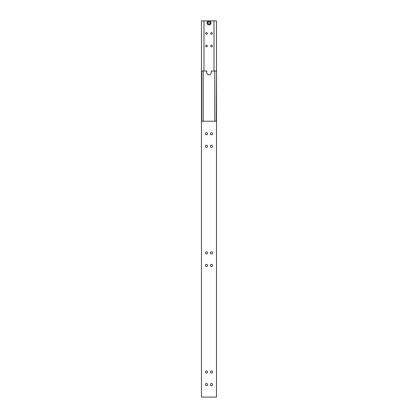 <?xml version="1.0" encoding="UTF-8"?>
<svg xmlns="http://www.w3.org/2000/svg" width="418" height="418" viewBox="0 0 418 418"><rect width="100%" height="100%" fill="white"/><g stroke="black" fill="none" stroke-linecap="round" stroke-linejoin="round"><path stroke-width="0.63" d="M216.273 71.06L211.257 71.06L211.257 72.565A2.257 2.257 0 0 1 209 74.822A2.257 2.257 0 0 1 206.743 72.565L206.743 71.06L201.476 71.06L201.476 397.1L216.524 397.1L216.524 71.06L216.273 121.22M214.768 121.22L214.768 71.06M201.727 121.22L201.727 71.06M203.232 121.22L203.232 71.06M207.558 372.02A1.066 1.066 0 0 1 206.492 373.086A1.066 1.066 0 0 1 205.426 372.02A1.066 1.066 0 0 1 206.492 370.954A1.066 1.066 0 0 1 207.558 372.02M207.558 384.56A1.066 1.066 0 0 1 206.492 385.626A1.066 1.066 0 0 1 205.426 384.56A1.066 1.066 0 0 1 206.492 383.494A1.066 1.066 0 0 1 207.558 384.56M212.574 372.02A1.066 1.066 0 0 1 211.508 373.086A1.066 1.066 0 0 1 210.442 372.02A1.066 1.066 0 0 1 211.508 370.954A1.066 1.066 0 0 1 212.574 372.02M212.574 384.56A1.066 1.066 0 0 1 211.508 385.626A1.066 1.066 0 0 1 210.442 384.56A1.066 1.066 0 0 1 211.508 383.494A1.066 1.066 0 0 1 212.574 384.56M212.574 252.89A1.066 1.066 0 0 1 211.508 253.956A1.066 1.066 0 0 1 210.442 252.89A1.066 1.066 0 0 1 211.508 251.824A1.066 1.066 0 0 1 212.574 252.89M212.574 265.43A1.066 1.066 0 0 1 211.508 266.496A1.066 1.066 0 0 1 210.442 265.43A1.066 1.066 0 0 1 211.508 264.364A1.066 1.066 0 0 1 212.574 265.43M207.558 252.89A1.066 1.066 0 0 1 206.492 253.956A1.066 1.066 0 0 1 205.426 252.89A1.066 1.066 0 0 1 206.492 251.824A1.066 1.066 0 0 1 207.558 252.89M207.558 265.43A1.066 1.066 0 0 1 206.492 266.496A1.066 1.066 0 0 1 205.426 265.43A1.066 1.066 0 0 1 206.492 264.364A1.066 1.066 0 0 1 207.558 265.43M212.574 133.76A1.066 1.066 0 0 1 211.508 134.826A1.066 1.066 0 0 1 210.442 133.76A1.066 1.066 0 0 1 211.508 132.694A1.066 1.066 0 0 1 212.574 133.76M212.574 146.3A1.066 1.066 0 0 1 211.508 147.366A1.066 1.066 0 0 1 210.442 146.3A1.066 1.066 0 0 1 211.508 145.234A1.066 1.066 0 0 1 212.574 146.3M207.558 133.76A1.066 1.066 0 0 1 206.492 134.826A1.066 1.066 0 0 1 205.426 133.76A1.066 1.066 0 0 1 206.492 132.694A1.066 1.066 0 0 1 207.558 133.76M207.558 146.3A1.066 1.066 0 0 1 206.492 147.366A1.066 1.066 0 0 1 205.426 146.3A1.066 1.066 0 0 1 206.492 145.234A1.066 1.066 0 0 1 207.558 146.3M216.524 121.22L201.476 121.22M207.119 22.906A1.881 1.881 0 0 1 209 21.025A1.881 1.881 0 0 1 210.881 22.906A1.881 1.881 0 0 1 209 24.787A1.881 1.881 0 0 1 207.119 22.906M211.006 22.906A2.006 2.006 0 0 0 209 20.9A2.006 2.006 0 0 0 206.994 22.906A2.006 2.006 0 0 0 209 24.913A2.006 2.006 0 0 0 211.006 22.906M205.656 45.98A0.836 0.836 0 0 1 206.492 45.144A0.836 0.836 0 0 1 207.328 45.98A0.836 0.836 0 0 1 206.492 46.816A0.836 0.836 0 0 1 205.656 45.98M205.656 33.44A0.836 0.836 0 0 1 206.492 32.604A0.836 0.836 0 0 1 207.328 33.44A0.836 0.836 0 0 1 206.492 34.276A0.836 0.836 0 0 1 205.656 33.44M210.672 45.98A0.836 0.836 0 0 1 211.508 45.144A0.836 0.836 0 0 1 212.344 45.98A0.836 0.836 0 0 1 211.508 46.816A0.836 0.836 0 0 1 210.672 45.98M210.672 33.44A0.836 0.836 0 0 1 211.508 32.604A0.836 0.836 0 0 1 212.344 33.44A0.836 0.836 0 0 1 211.508 34.276A0.836 0.836 0 0 1 210.672 33.44M216.524 71.06L216.524 20.9L201.476 20.9L201.476 71.06M203.984 71.06L203.984 20.9M214.016 20.9L214.016 71.06M207.997 22.326L207.997 23.486L209 24.066L210.003 23.486L210.003 22.326L209 21.746L207.997 22.326"/></g></svg>
